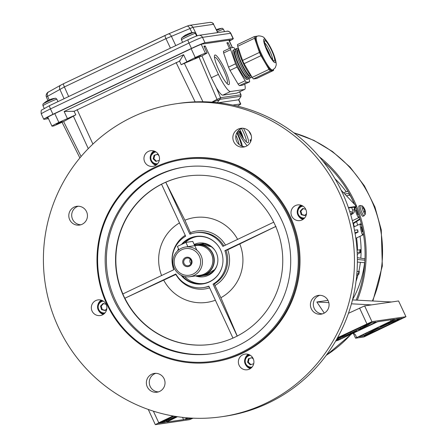 <?xml version="1.0" encoding="UTF-8"?>
<svg xmlns="http://www.w3.org/2000/svg" width="447" height="447" viewBox="0 0 447 447"><rect width="100%" height="100%" fill="white"/><g stroke="black" fill="none" stroke-linecap="round" stroke-linejoin="round"><path stroke-width="0.67" d="M336.574 339.463L339.597 338.1A11.862 0.626 155.1 0 0 351.482 332.987L355.281 331.272L357.024 331.026L340.407 339.01L336.222 340.083M372.267 322.533L376.005 321.996L374.854 322.622L361.5 328.975L358.069 329.931L361.327 328.305A11.862 0.626 155.1 0 0 369.948 323.628L372.267 322.533M337.407 337.988L349.163 332.395L350.593 331.959L347.207 333.607A11.862 0.626 155.1 0 0 338.591 338.245L336.72 339.206M353.381 330.389L367.44 323.701L371.412 322.656L369.144 323.745A11.862 0.626 155.1 0 0 357.047 328.925L353.381 330.389M360.081 336.15L375.553 328.791L378.978 327.835L375.72 329.461A11.862 0.626 155.1 0 0 367.11 334.099L362.528 336.256L358.935 336.775L360.081 336.15M396.226 319.052L399.948 318.515L397.662 319.599A11.862 0.626 155.1 0 0 385.565 324.785L381.766 326.494L380.023 326.74L381.174 326.114L396.226 319.052M365.808 335.781L363.64 336.088L368.116 333.954A11.862 0.626 155.1 0 0 380 328.841L383.666 327.383L367.495 335.071L365.808 335.781L365.501 335.127M401.948 318.683L387.884 325.371L386.454 325.813L389.84 324.159A11.862 0.626 155.1 0 0 398.461 319.488L400.786 318.387L403.093 318.063L401.948 318.683L401.747 318.253M177.163 416.654L165.06 422.32L161.339 422.856L163.619 421.767A11.862 0.626 155.1 0 0 175.716 416.587L175.962 416.475M173.754 416.112L171.441 417.207A11.862 0.626 155.1 0 0 162.82 421.884L160.495 422.979L158.188 423.309L173.319 416.034M190.746 418.062L189.014 418.839L185.276 419.375L188.226 417.889M192.746 418.163L189.858 418.71L191.104 418.079M335.636 341.095L338.161 340.262L377.687 321.745L394.595 319.309L356.7 337.569L355.371 334.702L353.314 333.054M175.665 416.425L175.146 416.671A8.7 0.458 -24.9 0 1 165.692 420.56A8.7 0.458 -24.9 0 1 172.011 417.129L174.045 416.163M347.777 333.523L357.617 328.841A8.7 0.458 -24.9 0 1 367.076 324.952A8.7 0.458 -24.9 0 1 360.757 328.389L350.912 333.071A8.7 0.458 -24.9 0 1 341.452 336.96A8.7 0.458 -24.9 0 1 347.777 333.523M389.27 324.243L379.43 328.925A8.7 0.458 -24.9 0 1 369.971 332.814A8.7 0.458 -24.9 0 1 376.29 329.383L386.135 324.701A8.7 0.458 -24.9 0 1 395.595 320.812A8.7 0.458 -24.9 0 1 389.27 324.243L388.89 323.421M182.544 417.358L183.594 419.627L166.77 422.069L177.465 416.699M173.028 415.984L158.763 422.767L153.377 411.162M193.143 418.18L189.338 419.722L155.405 424.65L158.763 422.767M183.594 419.627L187.88 417.867M405.965 316.727L398.568 300.965L405.965 316.727L363.847 336.993L355.577 338.195L356.7 337.569M405.882 316.722L371.943 321.65L364.629 305.893L348.459 313.302M337.546 337.731L371.943 321.65M398.568 300.965L364.629 305.893M391.578 301.982L352.482 299.92M324.282 313.096L316.856 301.993L328.824 302.625M351.443 303.82L371.619 304.882M316.856 301.993L327.992 300.378M363.255 232.976L362.824 234.96C361.752 235.362 359.394 224.076 360.489 223.824L361.724 225.512M362.299 231.887L362.321 231.876C362.539 229.909 362.176 228.216 361.232 226.797L362.299 231.887M358.986 215.772L358.807 217.639C357.784 218.086 353.895 207.374 355.002 207.196L356.477 208.771M357.874 214.756L356.136 209.984L357.874 214.756M350.733 214.823L352.756 213.755C354.225 212.711 354.773 211.386 354.393 209.772L354.298 207.531L355.002 207.196M350.577 214.303L351.186 213.984A3.163 3.112 -98.3 0 0 352.633 210.029A120.969 118.941 -98.3 0 0 351.644 207.559M355.097 233.585L358.097 232.077L357.656 229.836L357.097 229.931M344.721 193.959L346.861 193.646A3.163 3.112 81.7 0 1 350.04 195.255A120.969 118.941 81.7 0 1 354.449 204.212M355.583 206.849A120.969 118.941 81.7 0 1 356.158 208.257M350.543 214.18L351.275 213.811A1.185 1.168 -98.3 0 0 350.582 211.576L349.766 211.694M242.447 146.337A22.931 3.928 61.5 0 0 237.055 132.379M237.625 131.524A22.931 3.928 61.5 0 0 247.157 145.722M250.65 141.688A3.956 0.676 -118.5 0 1 250.247 139.727A3.956 0.676 -118.5 0 1 251.13 140.403M238.402 130.602A16.366 2.805 61.5 0 0 247.599 142.716A16.366 2.805 61.5 0 0 247.979 142.761A16.366 2.805 61.5 0 0 243.509 128.295M241.374 145.934A20.322 3.481 61.5 0 0 236.787 132.876M240.156 133.625L239.117 132.066M238.743 131.34L240.765 134.608M242.671 136.352L242.833 137.039L242.28 136.391L240.112 131.899L242.671 136.352L242.363 136.519M242.95 137.872L243.202 137.737L241.062 134.53L239.743 131.2L241.877 134.407L243.229 137.726L242.816 137.95M239.279 131.77L239.743 131.2M239.76 129.44A10.281 1.76 -118.5 0 1 242.481 135.575M241.531 128.468A14.785 2.531 -118.5 0 1 246.247 141.805M235.927 135.391A18.74 3.213 -118.5 0 1 239.117 144.51M357.041 250.124L360.505 249.823A117.259 115.298 81.7 0 1 360.573 252.471L357.259 254.282M360.505 249.834L360.573 252.477L360.075 252.019L357.175 252.443M357.008 271.569L359.315 271.374A117.259 115.298 81.7 0 1 358.857 274.274L359.321 271.379M359.243 271.29C358.919 271.106 358.673 271.905 358.5 273.693L358.857 274.274L356.689 275.497M360.321 249.694C360.103 248.806 359.595 251.281 360.075 252.019M357.656 229.836C357.488 230.585 357.639 231.328 358.097 232.077L354.918 232.541M360.081 219.298L353.348 223.679M359.835 218.471A3.163 3.112 81.7 0 1 358.891 219.432L352.99 223.265M343.581 192.763L346.453 191.718A3.163 3.112 81.7 0 1 348.124 191.595M190.271 259.193A3.889 3.822 -98.3 0 0 190.93 263.719M189.383 266.222A4.744 4.666 81.7 0 1 182.734 261.512A4.744 4.666 81.7 0 1 190.042 258.036A4.744 4.666 81.7 0 1 189.383 266.222M189.176 265.423A3.889 3.822 -98.3 0 0 186.98 258.053A3.889 3.822 -98.3 0 0 183.756 262.45A3.889 3.822 -98.3 0 0 189.176 265.423M189.83 276.749L200.239 275.235A15.025 14.773 -98.3 0 0 212.224 256.086A15.025 14.773 -98.3 0 0 195.92 245.504L185.511 247.018A15.025 14.773 -98.3 0 0 173.531 266.166A15.025 14.773 -98.3 0 0 202.29 259.757A15.025 14.773 -98.3 0 0 185.511 247.018M194.54 245.079A15.774 15.511 81.7 0 1 214.141 258.036A15.774 15.511 81.7 0 1 196.272 275.81M181.733 249.75A13.444 13.214 81.7 0 1 200.563 263.087A13.444 13.214 81.7 0 1 179.862 272.933A13.444 13.214 81.7 0 1 181.733 249.75M196.524 244.654L200.234 244.118A15.774 15.511 81.7 0 1 214.94 250.365M217.091 265.16A15.774 15.511 81.7 0 1 204.771 275.335L201.061 275.877M199.144 244.274A15.813 15.55 81.7 0 1 214.376 249.577M216.773 266.077A15.813 15.55 81.7 0 1 203.681 275.497M334.999 178.772A99.05 97.396 81.7 0 1 346.257 191.785M364.596 262.691A99.05 97.396 81.7 0 1 352.554 299.624M322.924 161.194A121.757 119.723 81.7 0 1 354.683 204.463M355.661 206.765A121.757 119.723 81.7 0 1 356.158 300.116M357.315 300.172A122.869 120.807 -98.3 0 0 319.264 156.735M357.376 259.517L364.92 260.182M364.981 258.813L357.354 257.679M364.769 262.707L357.376 262.054M341.156 190.204L354.348 204.1A3.163 0.469 -134.4 0 1 355.991 206.441A3.163 0.469 -134.4 0 1 355.941 206.464L348.386 207.564M348.543 208.006L355.387 207.011A3.163 0.469 45.6 0 0 355.432 206.989A3.163 0.469 45.6 0 0 355.454 206.944M232.826 105.067L240.508 103.95A13.444 0.71 -24.9 0 1 240.749 103.978A13.444 0.71 -24.9 0 1 237.374 106.101M236.29 105.844L236.642 105.788A9.091 0.481 -24.9 0 1 236.804 105.81A9.091 0.481 -24.9 0 1 236.714 105.945M229.467 48.399L226.875 42.817L228.154 42.633L230.602 47.902M201.955 55.914L181.164 64.709L195.25 57.534A9.488 0.503 -24.9 0 1 205.397 53.277L207.117 53.025L201.949 55.903L211.297 77.772L216.247 87.562C219.253 92.646 221.438 95.177 222.802 95.166L236.787 93.132L244.626 89.439A21.35 3.721 -115.4 0 1 244.431 89.495L230.445 91.529A21.35 3.721 -115.4 0 1 218.399 74.398L205.201 45.963L203.921 46.153L207.117 53.025M244.71 84.176A21.35 3.721 -115.4 0 1 244.626 89.439M224.858 69.408A16.366 2.855 64.6 0 0 214.426 56.143A16.366 2.855 64.6 0 0 219.326 71.062A16.366 2.855 64.6 0 0 227.808 84.276A16.366 2.855 64.6 0 0 224.858 69.408M214.51 57.507A14.388 2.509 -115.4 0 1 214.711 57.322A14.388 2.509 -115.4 0 1 223.483 69.939A14.388 2.509 -115.4 0 1 227.07 83.31A14.388 2.509 -115.4 0 1 226.802 83.354M204.34 47.052L205.201 45.963M218.399 74.398L211.297 77.772M227.232 43.582L228.154 42.633M197.216 56.903L200.742 55.45L194.864 58.183L197.216 56.903M58.713 122.78L62.239 121.333L59.887 122.612L56.361 124.059L58.713 122.78M63.619 121.562L53.847 125.925L52.131 126.177A9.488 0.503 -24.9 0 1 51.964 126.16A9.488 0.503 -24.9 0 1 58.859 122.411L75.806 114.823L63.619 121.562L81.091 156.506M67.324 118.388L64.133 111.51L74.057 111.264A9.286 1.693 -14.7 0 1 74.75 110.996L178.811 61.502A9.286 2.174 -31.9 0 1 179.549 61.083L183.594 54.69L186.785 61.563M74.057 111.264L75.806 114.823M181.164 64.709L179.549 61.083M199.06 57.138L217.013 99.379L211.794 102.162L219.175 100.072L219.131 98.575L217.013 99.379A1.581 0.905 59.9 0 1 217.326 100.374M241.017 94.837L240.939 96.602L238.581 99.798L218.41 102.726M219.175 100.072L220.371 99.256A1.581 1.553 -98.3 0 0 220.55 97.686L219.131 98.575M239.704 91.78L241.011 94.82L220.55 97.686L216.247 87.562M240.749 103.978L238.821 99.821A13.444 0.71 155.1 0 0 238.581 99.798L240.508 103.95M217.398 102.614L219.114 100.167M178.811 61.502L180.18 60.379M74.75 110.996L72.777 111.465M64.133 111.51L183.594 54.69M48.075 117.79L46.806 117.974A9.488 0.503 -24.9 0 1 46.639 117.952A9.488 0.503 -24.9 0 1 53.534 114.209L192.037 48.326A9.488 0.503 -24.9 0 1 202.184 44.069L230.272 39.984A9.488 0.503 -24.9 0 1 230.44 40.006A9.488 0.503 -24.9 0 1 229.305 40.817M213.677 24.322C213.364 23.093 212.107 22.451 209.906 22.378A3.559 3.498 81.7 0 1 213.543 24.311L217.801 32.586M49.176 99.888L47.555 96.122A3.559 2.911 -119.2 0 1 48.55 91.976C48.472 91.534 45.225 94.121 46.365 96.938L64.39 86.947A3.559 0.62 -115.4 0 1 63.547 83.723L168.223 34.017A3.559 2.034 -112.8 0 0 168.106 34.073L165.144 35.402A3.559 0.62 64.6 0 0 165.111 35.414A3.559 0.62 64.6 0 0 165.96 38.638L192.942 27.301A3.559 3.498 -98.3 0 0 189.075 25.412M48.483 118.656L43.996 119.31A12.65 0.67 -24.9 0 1 43.772 119.288A12.65 0.67 -24.9 0 1 52.964 114.292L191.467 48.41A12.65 0.67 -24.9 0 1 204.994 42.728L233.083 38.649A12.65 0.67 -24.9 0 1 233.312 38.671A12.65 0.67 -24.9 0 1 229.412 41.051M251.505 76.314A16.209 2.827 -115.4 0 1 243.034 62.848A16.209 2.827 -115.4 0 1 238.43 48.393M251.007 75.867L250.56 76.079A14.628 2.548 -115.4 0 1 250.426 76.119A14.628 2.548 -115.4 0 1 241.805 63.608A14.628 2.548 -115.4 0 1 237.994 49.662L238.441 49.444M251.549 76.387A16.209 2.827 -115.4 0 1 251.097 77.571A16.209 2.827 -115.4 0 1 250.951 77.616A16.209 2.827 -115.4 0 1 241.397 63.753A16.209 2.827 -115.4 0 1 237.173 48.298A16.209 2.827 -115.4 0 1 238.407 48.717M251.097 77.571L249.974 78.108A16.209 2.827 -115.4 0 1 249.823 78.152A16.209 2.827 -115.4 0 1 240.274 64.29A16.209 2.827 -115.4 0 1 236.05 48.835L237.173 48.298M248.191 77.202L247.744 77.415A14.628 2.548 -115.4 0 1 247.616 77.454A14.628 2.548 -115.4 0 1 238.994 64.944A14.628 2.548 -115.4 0 1 235.183 50.997L235.63 50.785M248.739 77.683A16.209 2.827 -115.4 0 1 248.286 78.912A16.209 2.827 -115.4 0 1 248.135 78.951A16.209 2.827 -115.4 0 1 238.586 65.094A16.209 2.827 -115.4 0 1 234.362 49.634A16.209 2.827 -115.4 0 1 235.597 50.058M248.286 78.912L247.163 79.443A16.209 2.827 -115.4 0 1 247.012 79.488A16.209 2.827 -115.4 0 1 237.458 65.625A16.209 2.827 -115.4 0 1 233.233 50.17L234.362 49.634M230.479 47.918L223.444 51.265A20.953 3.654 64.6 0 0 223.64 52.969L228.506 67.139A20.953 3.654 64.6 0 0 230.015 70.391L238.089 84.097L245.118 80.751L237.05 67.044A20.953 3.654 -115.4 0 1 235.541 63.798L230.669 49.628A20.953 3.654 -115.4 0 1 230.479 47.918L233.68 47.455A20.953 3.654 -115.4 0 1 234.999 48.997L235.597 50.019M230.015 70.391L237.05 67.044M228.506 67.139L235.541 63.798M223.64 52.969L230.669 49.628M248.716 78.013L249.443 80.125A20.953 3.654 -115.4 0 1 249.638 81.829L246.431 82.293A20.953 3.654 -115.4 0 1 245.118 80.751M238.089 84.097A20.953 3.654 64.6 0 0 239.402 85.64L242.609 85.176L249.638 81.829M239.402 85.64L246.431 82.293M270.362 56.423A9.722 1.693 64.6 0 0 265.736 46.7M272.648 69.95L271.944 70.285A18.578 3.241 -115.4 0 1 261.037 54.897A18.578 3.241 -115.4 0 1 255.98 36.727L256.684 36.391A18.578 3.241 64.6 0 0 261.741 54.562A18.578 3.241 64.6 0 0 272.648 69.95C274.698 68.452 275.67 67.436 275.575 66.905C275.464 65.698 278.006 66.212 273.704 54.361C270.994 47.661 268.016 42.392 264.764 38.571C263.819 36.877 261.696 35.978 258.383 35.877L256.684 36.391M270.34 70.928A20.953 3.654 -115.4 0 1 269.021 69.38L260.953 55.679A20.953 3.654 -115.4 0 1 259.444 52.428L254.578 38.258A20.953 3.654 -115.4 0 1 254.382 36.548L237.508 44.577A20.953 3.654 64.6 0 0 237.703 46.281L242.57 60.451A20.953 3.654 64.6 0 0 244.079 63.703L252.147 77.409A20.953 3.654 64.6 0 0 253.466 78.951L256.667 78.488L273.542 70.458L270.34 70.928L253.466 78.951M254.578 38.258L237.703 46.281M259.444 52.428L242.57 60.451M260.953 55.679L244.079 63.703M269.021 69.38L252.147 77.409M273.458 69.481A20.953 3.654 -115.4 0 1 273.542 70.458M254.382 36.548L257.371 36.118M190.93 32.894A19.26 3.604 69.6 0 0 190.875 32.905A19.26 3.604 69.6 0 0 190.808 32.927A19.361 19.025 -125.8 0 0 189.265 33.374L187.539 34.101A19.361 3.621 69.6 0 0 187.321 34.397A19.26 18.925 -125.8 0 0 186.148 34.955A19.361 3.442 -120.5 0 1 186.321 34.682L186.131 34.743A19.389 19.389 0 0 0 181.817 37.961C181.448 37.928 181.326 38.548 181.46 39.822A7.672 0.408 -24.9 0 1 187.6 36.52A7.672 0.408 -24.9 0 1 195.222 33.352A7.672 0.408 -24.9 0 1 195.373 33.363C194.484 32.441 193.931 32.134 193.713 32.435A6.627 0.352 155.1 0 0 193.674 32.441A6.627 0.352 155.1 0 0 187.528 34.978A6.627 0.352 155.1 0 0 181.817 37.961M186.393 34.76L186.969 34.553M199.77 55.769L195.73 57.641M52.428 98.776A19.26 3.604 69.6 0 0 52.372 98.787A19.26 3.604 69.6 0 0 52.305 98.804A19.361 19.025 -125.8 0 0 50.762 99.251L49.036 99.977A19.361 3.621 69.6 0 0 48.818 100.273A19.26 18.925 -125.8 0 0 47.645 100.832A19.361 3.442 -120.5 0 1 47.818 100.558L47.628 100.625A19.389 19.389 0 0 0 43.314 103.838C42.946 103.81 42.823 104.425 42.957 105.699A7.672 0.408 -24.9 0 1 49.103 102.402A7.672 0.408 -24.9 0 1 56.719 99.228A7.672 0.408 -24.9 0 1 56.87 99.24C55.981 98.323 55.428 98.01 55.216 98.318A6.627 0.352 155.1 0 0 55.171 98.323A6.627 0.352 155.1 0 0 49.025 100.86A6.627 0.352 155.1 0 0 43.314 103.838M47.896 100.636L48.466 100.43M61.267 121.645L57.227 123.517M219.019 28.815A19.26 3.604 69.6 0 0 218.963 28.826A19.26 3.604 69.6 0 0 218.901 28.843A19.361 19.025 -125.8 0 0 217.354 29.29L216.342 29.664M196.825 250.007L192.752 241.402L185.907 242.397L177.386 246.403L178.934 249.733M362.858 216.292A5.537 0.989 -110.4 0 1 360.003 211.448A5.537 0.989 -110.4 0 1 359.008 205.916L360.293 205.491A5.487 0.978 69.6 0 0 361.282 210.973A5.487 0.978 69.6 0 0 364.115 215.778L362.858 216.292M364.115 215.778L365.406 213.951A4.487 0.799 -110.4 0 1 362.93 210.364A4.487 0.799 -110.4 0 1 362.461 206.028L360.293 205.491M364.428 209.85L364.841 209.604L364.607 209.028A9.465 5.163 -21.1 0 0 364.523 208.85A9.465 5.163 -21.1 0 0 364.266 208.408M364.841 209.604A9.381 1.609 -28.8 0 1 364.869 209.665A9.381 1.609 -28.8 0 1 364.892 209.799A9.381 0.441 169.3 0 1 364.931 209.827A9.381 0.441 169.3 0 1 364.925 209.85L364.484 209.928L364.892 209.799M365.3 211.397A9.465 6.129 161.8 0 0 365.205 210.777A9.465 6.129 161.8 0 0 365.115 210.448L364.925 209.85M365.048 210.95L365.199 211.001A9.465 7.66 3.2 0 1 365.434 212.286A3.084 0.548 69.6 0 0 365.428 212.23A3.084 0.548 69.6 0 0 365.406 212.023M363.657 208.632L364.182 208.525A9.381 8.705 -87.8 0 0 363.623 207.542A9.381 9.381 -4.3 0 1 364.232 208.525L364.009 208.481A9.465 7.951 166.4 0 0 363.059 207.464A3.084 0.548 69.6 0 0 363.188 208.28A9.465 5.833 -5.6 0 1 364.098 209.034L364.355 209.609L363.981 209.811A9.381 1.028 171 0 1 364.439 209.855L364.607 210.453A9.465 4.872 147.4 0 1 364.333 211.476A3.084 0.548 69.6 0 0 364.791 212.291L364.791 212.291A9.465 7.241 -24.8 0 0 364.914 211.001L365.048 210.934A9.381 8.8 -113.1 0 1 365.244 212.068A9.381 9.286 158.5 0 0 365.098 210.934L365.199 211.001M364.445 211.146L365.048 210.934M364.294 208.481L364.294 208.481A9.465 6.951 140.6 0 0 363.852 207.671A9.488 9.488 0 0 0 362.461 206.028M363.059 207.464L363.065 207.754L363.059 207.464M364.355 209.609L364.009 209.811M181.113 275.307A23.998 23.596 -98.3 0 0 205.436 283.392A23.998 23.596 -98.3 0 0 222.645 264.272A23.998 23.596 -98.3 0 0 220.516 249.638A23.998 23.596 -98.3 0 0 181.789 244.079M178.515 248.834A23.998 23.596 -98.3 0 0 177.56 250.879M178.476 250.085A23.719 23.322 81.7 0 1 178.789 249.42M182.857 243.598A23.719 23.322 81.7 0 1 196.239 236.67A23.719 23.322 81.7 0 1 220.539 249.683M222.651 264.227A23.719 23.322 81.7 0 1 203.061 283.616A23.719 23.322 81.7 0 1 182.214 275.81M184.617 276.559A23.719 23.322 -98.3 0 0 203.815 283.493M196.998 236.569A23.719 23.322 -98.3 0 0 185.08 242.665M223.852 245.911A27.675 27.211 81.7 0 0 196.524 232.63L195.384 232.798A27.675 27.211 81.7 0 0 189.88 234.206L165.753 182.225L184.913 220.226L191.02 234.044M176.057 274.363L124.814 298.266A84.997 83.572 81.7 0 1 122.819 293.97L173.849 269.697A27.675 27.211 81.7 0 1 185.661 236.212L161.535 184.231A84.997 83.572 81.7 0 1 165.753 182.225M124.814 298.266L175.844 273.994A27.675 27.211 81.7 0 0 203.34 287.566A27.675 27.211 81.7 0 0 208.85 286.158L232.954 338.094M237.167 336.077L213.063 284.152L214.208 283.985L220.885 297.719L237.279 336.122M275.995 226.383L227.713 249.789L224.88 250.672A27.675 27.211 81.7 0 1 213.063 284.152M224.88 250.672L275.732 226.478M273.743 222.181L222.885 246.375A27.675 27.211 81.7 0 0 195.384 232.798M102.894 225.277A102.782 101.061 -98.3 0 0 212.861 362.087A102.782 101.061 -98.3 0 0 298.093 245.839A102.782 101.061 -98.3 0 0 183.304 158.651A102.782 101.061 -98.3 0 0 102.894 225.277M103.486 225.567A101.994 100.284 81.7 0 1 274.441 194.808A101.994 100.284 81.7 0 1 215.884 360.79A101.994 100.284 81.7 0 1 103.486 225.567M110.588 228.188A94.323 92.747 -98.3 0 0 211.504 353.733A94.323 92.747 -98.3 0 0 289.717 247.057A94.323 92.747 -98.3 0 0 184.376 167.044A94.323 92.747 -98.3 0 0 110.588 228.188M212.861 362.087L213.716 361.964A102.782 101.061 -98.3 0 0 298.948 245.716A102.782 101.061 -98.3 0 0 184.158 158.529L183.304 158.651M251.354 111.672A158.132 155.483 81.7 0 1 353.717 276.548A158.132 155.483 81.7 0 1 221.673 416.733A158.132 155.483 81.7 0 1 146.521 408.815A158.132 155.483 81.7 0 1 44.152 243.945A158.132 155.483 81.7 0 1 176.196 103.76A158.132 155.483 81.7 0 1 251.354 111.672M296.149 220.187A7.906 7.772 -98.3 0 0 306.463 211.643A7.906 7.772 -98.3 0 0 291.031 211.945A7.906 7.772 -98.3 0 0 296.149 220.187M159.054 161.25A7.906 7.772 -98.3 0 0 150.594 150.728A7.906 7.772 -98.3 0 0 144.04 159.668A7.906 7.772 -98.3 0 0 159.054 161.25M101.72 300.306A7.906 7.772 -98.3 0 0 91.411 308.849A7.906 7.772 -98.3 0 0 106.839 308.547A7.906 7.772 -98.3 0 0 101.72 300.306M238.821 359.237A7.906 7.772 -98.3 0 0 247.275 369.764A7.906 7.772 -98.3 0 0 253.835 360.818A7.906 7.772 -98.3 0 0 238.821 359.237M158.836 373.904A9.488 9.331 -98.3 0 0 146.46 384.157A9.488 9.331 -98.3 0 0 164.982 383.794A9.488 9.331 -98.3 0 0 158.836 373.904M310.961 301.546A9.488 9.331 -98.3 0 0 321.114 314.174A9.488 9.331 -98.3 0 0 328.981 303.44A9.488 9.331 -98.3 0 0 310.961 301.546M239.033 146.588A9.488 9.331 -98.3 0 0 251.41 136.335A9.488 9.331 -98.3 0 0 232.893 136.698A9.488 9.331 -98.3 0 0 239.033 146.588M86.908 218.946A9.488 9.331 -98.3 0 0 76.761 206.318A9.488 9.331 -98.3 0 0 68.894 217.046A9.488 9.331 -98.3 0 0 86.908 218.946M227.339 180.353A84.997 83.572 81.7 0 1 282.359 268.977A84.997 83.572 81.7 0 1 211.386 344.324A84.997 83.572 81.7 0 1 124.612 298.294A84.997 83.572 81.7 0 1 186.941 176.101A84.997 83.572 81.7 0 1 227.339 180.353M124.897 298.255A84.997 83.572 -98.3 0 0 211.526 344.302M187.086 176.079A84.997 83.572 -98.3 0 0 165.837 182.214M161.546 184.253A84.997 83.572 -98.3 0 0 122.891 293.936M220.885 297.719A42.845 42.13 -98.3 0 0 239.827 244.028M163.747 280.219A42.845 42.13 -98.3 0 0 215.376 300.228M179.487 222.913A42.845 42.13 -98.3 0 0 161.596 275.525M198.96 243.067A16.997 16.712 -98.3 0 0 194.294 244.554M196.065 275.844A16.997 16.712 -98.3 0 0 203.849 276.71M237.631 239.357A42.845 42.13 -98.3 0 0 184.913 220.226M194.233 244.42A16.997 16.712 81.7 0 1 198.714 243.101A16.997 16.712 81.7 0 1 216.901 265.725A16.997 16.712 81.7 0 1 203.603 276.743A16.997 16.712 81.7 0 1 195.579 275.911M184.991 166.96A94.323 92.747 -98.3 0 0 111.811 228.009A94.323 92.747 -98.3 0 0 212.113 353.644M298.585 216.124A7.906 7.772 -98.3 0 0 302.971 219.432M300.898 205.167A7.906 7.772 -98.3 0 0 297.635 209.587M153.863 150.963A7.906 7.772 -98.3 0 0 150.6 155.377M151.55 161.915A7.906 7.772 -98.3 0 0 155.936 165.222M101.229 300.138A7.906 7.772 -98.3 0 0 97.966 304.558M98.916 311.095A7.906 7.772 -98.3 0 0 103.302 314.403M248.269 354.348A7.906 7.772 -98.3 0 0 245.006 358.768M245.956 365.3A7.906 7.772 -98.3 0 0 250.342 368.607M155.802 373.334A9.488 9.331 -98.3 0 0 158.495 391.879M319.856 295.299A9.488 9.331 -98.3 0 0 322.55 313.844M242.285 128.188A9.488 9.331 -98.3 0 0 244.978 146.733M78.231 206.223A9.488 9.331 -98.3 0 0 80.924 224.768M176.196 103.76L179.107 103.335A158.132 155.483 81.7 0 1 355.711 237.463A158.132 155.483 81.7 0 1 224.584 416.308L221.673 416.733M159.467 159.395L159.233 160.378L155.785 161.384L153.187 158.847L154.042 155.305L157.489 154.299L158.998 155.774M157.573 154.383L154.757 155.198L153.902 158.741L156.495 161.278M153.902 158.741L153.187 158.847M154.757 155.198L154.042 155.305M306.502 213.627L304.681 215.555L301.194 214.672L300.188 211.163L302.669 208.537L305.754 209.319M303.384 208.431L300.898 211.057L301.904 214.566L301.194 214.672M300.898 211.057L300.188 211.163M301.904 214.566L305.396 215.454M253.879 362.78L253.639 363.763L250.191 364.769L247.599 362.232L248.448 358.69L251.896 357.684L253.404 359.159M251.985 357.768L248.448 358.69M249.163 358.583L248.308 362.126L247.599 362.232M248.308 362.126L250.907 364.663M106.833 308.603L105.011 310.531L101.525 309.642L100.519 306.134L103 303.507L106.09 304.29M100.519 306.134L101.229 306.033L102.234 309.542L105.727 310.425M102.234 309.542L101.525 309.642M103.715 303.407L101.229 306.033M340.407 339.01L339.932 337.988M355.873 331.652L355.672 331.216M338.714 339.72L338.234 338.675M359.807 329.685L359.556 329.148M361.5 328.975L361.21 328.361M374.854 322.622L374.653 322.186M337.44 338.865L337.206 338.351M338.591 338.245L338.278 337.569M369.144 323.745L368.836 323.086M369.948 323.399L369.719 322.902M377.832 328.461L377.631 328.025M375.72 329.461L375.435 328.847M367.11 334.099L366.618 333.043M365.959 334.719L365.439 333.602M364.216 335.546L363.696 334.429M362.528 336.256L362.042 335.216M398.467 319.259L398.238 318.761M397.662 319.599L397.333 318.89M385.565 324.785L385.28 324.164M383.453 325.785L383.168 325.17M381.766 326.494L381.514 325.952M367.495 335.071L367.16 334.345M165.06 422.32L164.641 421.42M166.748 421.61L166.357 420.756M162.82 421.884L162.496 421.186M162.244 422.197L161.903 421.465M161.345 422.627L161.004 421.895M160.495 422.979L160.171 422.286M189.014 418.839L188.589 417.917M189.858 418.481L189.629 417.99M175.146 416.671L174.984 416.319M360.757 328.389L360.371 327.562M350.912 333.071L350.521 332.222M379.43 328.925L379.034 328.076M390.544 319.879L391.147 321.181M359.556 308.028L366.87 323.784M354.393 209.772L352.633 210.029M352.756 213.755L351.186 213.984M350.04 195.255L346.447 195.775M351.275 213.811L350.465 213.929M248.856 131.077L251.259 135.536M240.318 132.698L240.642 132.519M358.5 273.693L356.829 273.933M360.003 219.047L358.891 219.432M211.722 266.211A14.55 14.304 -98.3 0 0 209.492 250.89M197.25 275.67A15.494 15.237 -98.3 0 0 213.068 254.902A15.494 15.237 -98.3 0 0 194.657 245.336M196.127 275.833A17.394 17.103 -98.3 0 0 196.758 276.078M356.589 221.567A94.473 92.892 81.7 0 1 357.656 225.165M360.019 236.301A94.473 92.892 81.7 0 1 360.813 258.02M360.383 262.316A94.473 92.892 81.7 0 1 358.84 271.301M357.997 274.816A94.473 92.892 81.7 0 1 356.03 281.364M353.432 223.623A90.914 89.389 81.7 0 1 354.326 226.752M356.589 237.933A90.914 89.389 81.7 0 1 357.466 250.063M357.399 254.209A90.914 89.389 81.7 0 1 357.315 255.919M326.293 355.253A122.869 120.807 -98.3 0 0 351.258 334.032M372.39 300.971A122.869 120.807 -98.3 0 0 293.986 132.921M355.387 207.011L355.941 206.464M232.317 47.65L228.853 40.191M205.397 53.277L201.251 44.337M244.431 89.495L236.787 93.132M230.445 91.529L222.802 95.166M239.57 91.842L240.816 94.742A1.581 1.553 -98.3 0 1 240.637 96.312L240.693 97.033M73.369 116.108L88.266 148.633M92.909 144.074L77.119 109.604M176.096 62.524L195.127 101.866M202.949 101.76L184.354 63.318M220.371 99.256L240.637 96.312M54.774 113.616L58.859 122.411M195.25 57.534L191.171 48.74M60.87 85.075A3.559 2.911 60.8 0 0 60.837 85.098L63.547 83.723A3.559 0.62 -115.4 0 1 63.575 83.712L165.083 35.43M48.55 91.976L60.831 85.098A3.559 2.911 60.8 0 0 59.842 89.249L64.066 98.726M63.519 83.745L61.071 84.98M175.772 45.594L171.346 36.213A3.559 2.034 -112.8 0 0 168.223 34.011L186.757 26.228A3.559 2.034 67.2 0 1 189.88 28.429L191.975 32.676M186.639 26.289A3.559 2.034 67.2 0 1 186.751 26.233L189.31 25.373L209.906 22.378M197.144 35.81L192.942 27.301L213.543 24.311L217.678 32.603M68.665 96.535L64.39 86.947L165.96 38.638L170.436 48.131M226.914 31.262A3.559 3.498 81.7 0 1 230.591 33.279A12.65 0.67 -24.9 0 1 230.82 33.301C230.278 32.24 228.221 30.619 226.914 31.262L198.826 35.341A3.559 3.498 81.7 0 1 202.502 37.358L230.591 33.279L233.083 38.649M197.842 35.643A9.091 0.481 155.1 0 0 188.12 39.727A3.559 0.62 64.6 0 0 188.086 39.733A3.559 0.62 64.6 0 0 188.969 43.041A12.65 0.67 -24.9 0 1 202.502 37.358L204.994 42.728M188.058 39.755L49.617 105.604A3.559 0.62 64.6 0 0 49.583 105.615A3.559 0.62 64.6 0 0 50.472 108.917L188.969 43.041L191.467 48.41M43.772 119.288L41.275 113.912A12.65 0.67 -24.9 0 1 50.472 108.917L52.964 114.292M264.831 40.588A11.304 1.972 64.6 0 0 270.195 56.205A11.304 1.972 64.6 0 0 273.726 55.691A11.304 1.972 64.6 0 0 264.831 40.588M264.658 42.906A9.722 1.693 -115.4 0 1 269.709 50.768A9.722 1.693 -115.4 0 1 272.625 59.652M264.099 39.012A13.047 2.274 64.6 0 0 270.29 57.032A13.047 2.274 64.6 0 0 274.369 56.439A13.047 2.274 64.6 0 0 264.099 39.012M217.348 31.676A7.672 0.408 -24.9 0 1 223.31 29.267A7.672 0.408 -24.9 0 1 223.461 29.278C222.572 28.362 222.019 28.055 221.807 28.357A6.627 0.352 155.1 0 0 221.762 28.362A6.627 0.352 155.1 0 0 216.711 30.396M194.736 245.682L192.752 241.402M187.891 246.677L185.907 242.397M365.115 210.448L364.562 210.699M364.607 209.028L364.188 209.151M226.02 250.504A27.675 27.211 81.7 0 1 214.208 283.985M208.939 286.359A27.675 27.211 81.7 0 1 204.486 287.404L203.34 287.566M215.158 285.382A29.256 28.764 -98.3 0 0 227.713 249.789M175.861 274.458A29.256 28.764 -98.3 0 0 209.632 287.846M185.237 235.295A29.256 28.764 -98.3 0 0 173.721 269.759M225.506 245.124A29.256 28.764 -98.3 0 0 190.64 232.563M157.674 163.68A5.928 5.833 81.7 0 1 150.969 156.405A5.928 5.833 81.7 0 1 155.969 151.946M150.36 156.193A6.722 6.61 -98.3 0 0 156.841 164.535L151.589 161.97L150.343 156.199L154.925 151.36A6.722 6.61 -98.3 0 0 150.36 156.193M304.714 217.885A5.928 5.833 81.7 0 1 297.903 212.884A5.928 5.833 81.7 0 1 303.01 206.156M301.965 205.57A6.722 6.61 -98.3 0 0 303.876 218.745L299.971 217.477L297.328 213.342L298.624 207.833L301.965 205.57M252.086 367.065A5.928 5.833 81.7 0 1 245.274 362.064A5.928 5.833 81.7 0 1 250.381 355.331M251.248 367.926L247.342 366.657L244.699 362.523L245.995 357.013L249.331 354.745A6.722 6.61 -98.3 0 0 251.248 367.92M105.045 312.855A5.928 5.833 81.7 0 1 98.184 306.62A5.928 5.833 81.7 0 1 103.341 301.127M102.581 313.515A6.722 6.61 -98.3 0 0 104.212 313.716L102.57 313.515L99.815 312.056L97.658 308.318L98.955 302.809L102.296 300.54A6.722 6.61 -98.3 0 0 102.581 313.515M355.549 338.195L353.191 333.116M155.316 424.639L148.264 409.446M358.857 217.622L352.359 220.712M360.489 223.824L353.834 226.987M362.875 234.943L355.829 238.296M249.253 131.524L251.108 134.949M239.715 131.211L239.301 131.429M354.499 230.261L357.399 229.842M348.101 191.556L347.649 191.534M200.228 244.079L203.508 243.604M205.061 275.335L215.068 269.429M211.783 246.85L200.513 244.04M326.114 355.488L351.873 333.741M372.887 300.993L382.33 266.06L381.274 229.842L374.949 207.05L364.428 185.896L350.085 167.144L332.451 151.505L313.928 140.392L293.752 132.748M355.432 206.989L355.991 206.441M79.884 157.942L62.139 122.444M238.815 99.865L239.653 98.396M51.964 126.16L47.773 117.136M232.468 47.633L229.004 40.169M47.946 100.614L46.359 96.932M41.275 113.912C40.94 111.219 41.158 109.884 41.934 109.912L49.583 105.615L188.086 39.733C192.892 37.408 196.473 35.944 198.826 35.341M233.312 38.671L230.82 33.301M272.966 60.166L273.246 60.233C273.458 59.987 273.089 61.882 267.731 51.466C264.903 44.326 263.859 41.191 264.596 42.057L264.479 42.314M193.713 32.435A19.389 19.389 0 0 0 190.875 32.905M196.596 36.006L195.373 33.363M182.622 42.331L181.46 39.822M55.216 98.318A19.389 19.389 0 0 0 52.372 98.787M57.976 101.625L56.87 99.24M44.186 108.347L42.957 105.699M221.807 28.357A19.389 19.389 0 0 0 218.963 28.826M224.539 31.608L223.461 29.278M365.406 213.951A9.488 9.488 0 0 0 365.428 212.23L365.305 211.453M365.205 210.777A9.488 9.488 0 0 0 364.931 209.822M364.869 209.665A9.488 9.488 0 0 0 364.523 208.844M363.243 208.358L363.126 207.598M364.763 212.169L364.333 211.397M364.959 210.828L364.501 210.956M364.333 208.62L363.892 208.833M364.182 208.62L363.836 208.788"/></g></svg>

